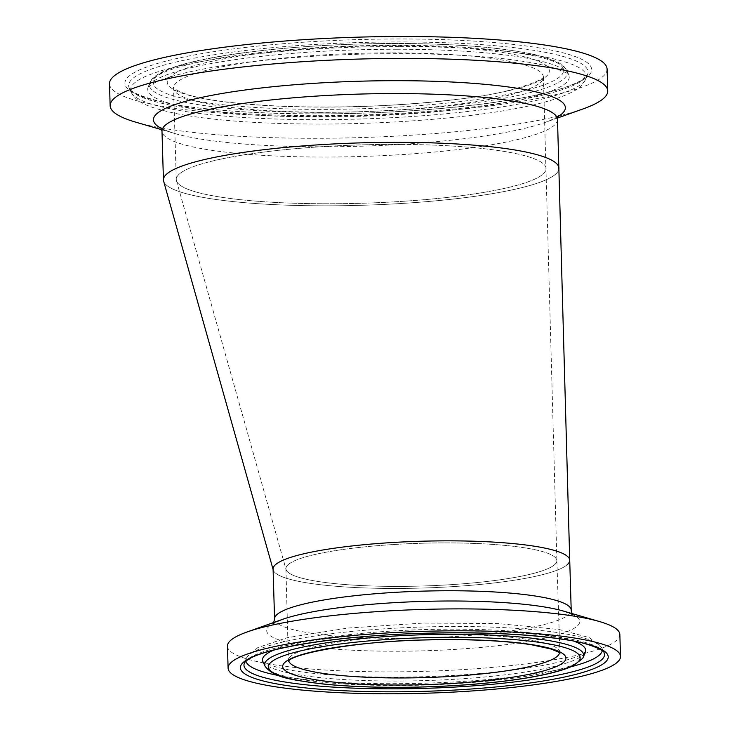 <?xml version="1.0" encoding="UTF-8"?>
<svg xmlns="http://www.w3.org/2000/svg" width="730" height="730" viewBox="0 0 730 730"><rect width="100%" height="100%" fill="white"/><g stroke="black" fill="none" stroke-linecap="round" stroke-linejoin="round"><path stroke-width="0.55" stroke-dasharray="3.65 2.74" d="M542.381 174.662A184.991 29.182 -1.7 0 1 346.695 203.606A184.991 29.182 -1.7 0 1 176.459 180.712A184.991 29.182 -1.7 0 1 180 173.494A184.991 29.182 -1.7 0 1 379.345 144.494A184.991 29.182 -1.7 0 1 546.104 168.603A184.991 29.182 -1.7 0 1 542.381 174.662M288.067 564.728A135.534 21.38 178.3 0 0 286.06 569.51A135.534 21.38 178.3 0 0 412.35 586.254A135.534 21.38 178.3 0 0 554.745 564.573A135.534 21.38 178.3 0 0 556.88 560.631A135.534 21.38 178.3 0 0 433.127 543.001A135.534 21.38 178.3 0 0 288.067 564.728M163.429 179.945A197.848 31.208 -1.7 0 0 325.37 205.823A197.848 31.208 -1.7 0 0 558.952 168.21A197.848 31.208 -1.7 0 1 555.284 174.443A197.848 31.208 -1.7 0 1 346.495 205.641A197.848 31.208 -1.7 0 1 163.62 181.168M567.119 564.801A148.382 23.406 -1.7 0 1 410.753 588.316A148.382 23.406 -1.7 0 1 273.23 569.966L273.102 569.519M394.684 144.394A184.991 29.182 -1.7 0 1 546.104 168.593A184.991 29.182 -1.7 0 1 327.697 203.761A184.991 29.182 -1.7 0 1 176.277 179.571A184.991 29.182 -1.7 0 1 394.684 144.394M582.996 108.943A248.903 39.265 -1.7 0 1 313.873 138.289A248.903 39.265 -1.7 0 1 135.908 122.211M607.086 69.058A248.903 39.265 -1.7 0 1 313.225 116.371A248.903 39.265 -1.7 0 1 109.5 83.822M227.45 646.205A196.288 30.97 178.3 0 0 414.549 671.591A196.288 30.97 178.3 0 0 618.921 637.746A196.288 30.97 178.3 0 0 619.852 634.553M273.084 569.053A148.382 23.406 178.3 0 0 414.521 588.243A148.382 23.406 178.3 0 0 569.017 562.657A148.382 23.406 178.3 0 0 569.719 560.248M556.233 562.83A135.534 21.38 178.3 0 0 556.871 560.631A135.534 21.38 178.3 0 0 427.689 543.102A135.534 21.38 178.3 0 0 286.571 566.471A135.534 21.38 178.3 0 0 285.932 568.67A135.534 21.38 178.3 0 0 415.115 586.199A135.534 21.38 178.3 0 0 556.233 562.83M262.937 661.608A161.649 25.504 178.3 0 0 263.074 661.882A161.649 25.504 178.3 0 0 422.953 680.643A161.649 25.504 178.3 0 0 584.894 652.93A161.649 25.504 178.3 0 0 585.223 652.319A161.649 25.504 178.3 0 0 585.341 652.036M602.223 650.695A178.275 28.123 178.3 0 0 601.821 647.911A178.275 28.123 178.3 0 0 601.666 647.61A178.275 28.123 178.3 0 0 425.344 626.924A178.275 28.123 178.3 0 0 246.74 657.493A178.275 28.123 178.3 0 0 246.375 658.159A178.275 28.123 178.3 0 0 246.247 658.469A178.275 28.123 178.3 0 0 246.001 661.261M573.972 641.232A161.649 25.504 178.3 0 0 423.327 629.607A161.649 25.504 178.3 0 0 273.64 650.147M278.294 675.496A178.275 28.123 178.3 0 0 570.833 666.809M391.964 52.87A184.991 29.182 -1.7 0 1 543.385 77.033A184.991 29.182 -1.7 0 1 543.385 77.061A184.991 29.182 -1.7 0 1 324.978 112.228A184.991 29.182 -1.7 0 1 173.557 88.038A184.991 29.182 -1.7 0 1 173.557 88.011A184.991 29.182 -1.7 0 1 391.964 52.87M323.682 107.109A191.15 30.158 -1.7 0 1 170.391 76.413A191.15 30.158 -1.7 0 1 392.895 45.771A191.15 30.158 -1.7 0 1 546.195 76.468A191.15 30.158 -1.7 0 1 323.682 107.109M557.501 119.437A197.848 31.208 -1.7 0 1 323.919 157.05A197.848 31.208 -1.7 0 1 161.987 131.172M558.012 116.608A206.043 32.503 -1.7 0 1 544.881 122.512A206.043 32.503 -1.7 0 1 322.094 146.803A206.043 32.503 -1.7 0 1 174.771 133.499A206.043 32.503 -1.7 0 1 161.312 128.38M316.017 113.898A233.472 36.828 -1.7 0 1 128.772 76.404A233.472 36.828 -1.7 0 1 400.56 38.973A233.472 36.828 -1.7 0 1 587.805 76.468A233.472 36.828 -1.7 0 1 316.017 113.898M316.756 115.705A229.822 36.254 -1.7 0 1 129.246 88.084A229.822 36.254 -1.7 0 1 399.976 41.948A229.822 36.254 -1.7 0 1 587.623 74.478A229.822 36.254 -1.7 0 1 316.756 115.705M399.766 46.501A227.988 35.971 -1.7 0 1 585.953 78.703A227.988 35.971 -1.7 0 1 585.925 78.776A227.988 35.971 -1.7 0 1 317.212 119.665A227.988 35.971 -1.7 0 1 131.199 92.272A227.988 35.971 -1.7 0 1 131.172 92.208A227.988 35.971 -1.7 0 1 399.766 46.501M396.664 49.248A210.851 33.261 -1.7 0 1 568.697 74.588A210.851 33.261 -1.7 0 1 568.725 74.642A210.851 33.261 -1.7 0 1 320.315 116.919A210.851 33.261 -1.7 0 1 148.117 87.135A210.851 33.261 -1.7 0 1 148.144 87.071A210.851 33.261 -1.7 0 1 396.664 49.248M320.516 112.365A209.026 32.978 -1.7 0 1 149.842 82.782A209.026 32.978 -1.7 0 1 396.207 45.287A209.026 32.978 -1.7 0 1 566.745 70.408A209.026 32.978 -1.7 0 1 320.516 112.365M321.109 109.39A205.367 32.394 -1.7 0 1 156.412 76.413A205.367 32.394 -1.7 0 1 395.477 43.49A205.367 32.394 -1.7 0 1 560.175 76.468A205.367 32.394 -1.7 0 1 321.109 109.39M273.914 622.425L273.002 623.894L282.273 619.451A156.585 24.701 178.3 0 0 267.454 628.22A156.585 24.701 178.3 0 0 407.988 651.151A156.585 24.701 178.3 0 0 579 624.013A156.585 24.701 178.3 0 0 563.542 611.101L573.059 614.989L572.064 613.583M274.562 618.958A148.382 23.406 178.3 0 0 416 638.148A148.382 23.406 178.3 0 0 570.504 612.561A148.382 23.406 178.3 0 0 571.207 610.152M559.536 652.921A135.534 21.38 178.3 0 0 559.591 652.2A135.534 21.38 178.3 0 0 430.408 634.671A135.534 21.38 178.3 0 0 289.29 658.04A135.534 21.38 178.3 0 0 288.651 660.239A135.534 21.38 178.3 0 0 288.751 660.96M265.136 666.335A159.578 25.176 178.3 0 0 422.241 685.142A159.578 25.176 178.3 0 0 582.978 657.757A159.578 25.176 178.3 0 0 583.425 656.881M601.821 647.911L604.02 652.638A180.346 28.452 178.3 0 0 426.484 631.377A180.346 28.452 178.3 0 0 244.824 662.32A180.346 28.452 178.3 0 0 244.322 663.314L246.247 658.469M176.45 180.712L286.06 569.51M543.385 77.061L556.88 560.631M543.385 77.024L543.43 76.632C546.496 78.959 509.914 94.179 457.363 99.262C415.945 104.353 371.442 106.936 323.865 107.027C270.711 106.863 229.238 103.697 199.454 97.546C181.998 94.581 171.732 87.244 173.484 87.609L173.557 88.011M558.505 115.732C558.742 115.276 558.505 117.384 544.881 122.512L557.601 117.986M160.764 127.54C160.49 127.102 160.856 129.192 174.771 133.499L161.795 129.73M131.199 92.272L129.246 88.084C128.626 92.664 160.135 105.02 207.685 108.861C239.294 112.146 275.447 113.807 316.136 113.853C417.304 114.181 527.598 101.899 568.716 86.021C575.021 83.676 579.793 81.386 583.024 79.159L587.623 74.478L585.925 78.776M131.172 92.208C136.364 102.501 147.825 107.492 178.257 114.008C213.853 120.596 260.656 123.945 318.654 124.064C389.108 124.155 465.074 118.214 515.635 108.615C542.107 103.715 561.397 97.929 573.497 91.259C579.182 88.421 583.325 84.233 585.953 78.703M148.117 87.135L150.617 85.145C155.207 81.97 164.122 78.539 177.353 74.871C195.467 69.998 218.927 65.782 247.762 62.223C294.601 56.602 344.715 53.746 398.115 53.655C434.697 53.682 467.383 55.124 496.172 57.971C520.098 60.398 538.722 63.528 552.035 67.343C564.865 71.951 570.458 74.46 568.843 74.862L568.725 74.642M568.697 74.588L566.745 70.408C564.701 66.567 560.886 63.455 555.284 61.074L538.357 55.453C505.644 47.633 458.057 43.627 395.587 43.435C277.92 43.855 157.671 59.349 149.842 82.782L148.144 87.071M176.277 179.571L173.557 88.038M556.871 560.631L559.883 653.268M285.932 568.67L288.423 661.316M246.375 658.159L247.215 656.598L257.936 647.519L287.374 637.673L347.827 628.065L423.217 623.073L497.96 623.557L558.998 629.497L589.402 637.637L601.666 647.61M263.074 661.882L262.818 661.489C261.039 661.426 265.328 663.214 275.675 666.864C305.779 675.131 367.062 678.635 427.579 676.582C476.571 674.858 517.36 670.688 549.945 664.072C564.135 661.061 574.346 658.022 580.587 654.983L585.451 651.908"/><path stroke-width="1.09" d="M569.719 560.257L557.501 119.437A197.848 31.208 -1.7 0 0 395.56 93.559A197.848 31.208 -1.7 0 0 161.987 131.172L163.429 179.945A197.848 31.208 -1.7 0 1 397.01 142.332A197.848 31.208 -1.7 0 1 558.952 168.21A197.848 31.208 -1.7 0 0 379.801 142.45A197.848 31.208 -1.7 0 0 167.097 173.713A197.848 31.208 -1.7 0 0 163.62 181.168L273.23 569.966A148.382 23.406 -1.7 0 1 275.694 564.491A148.382 23.406 -1.7 0 1 434.989 540.939A148.382 23.406 -1.7 0 1 569.719 560.257A148.382 23.406 -1.7 0 1 567.119 564.801M161.795 129.73L135.908 122.211A248.903 39.265 -1.7 0 1 110.148 105.731A248.903 39.265 -1.7 0 1 404.009 58.409A248.903 39.265 -1.7 0 1 607.734 90.967A248.903 39.265 -1.7 0 1 582.996 108.943L557.601 117.986M110.148 105.731L109.5 83.822A248.903 39.265 -1.7 0 1 403.352 36.5A248.903 39.265 -1.7 0 1 607.086 69.058L607.734 90.967M620.5 656.471L619.852 634.553A196.288 30.97 178.3 0 0 599.54 621.558A196.288 30.97 178.3 0 0 422.734 609.431A196.288 30.97 178.3 0 0 246.959 632.025A196.288 30.97 178.3 0 0 228.38 643.011A196.288 30.97 178.3 0 0 227.45 646.205L228.098 668.114A196.288 30.97 178.3 0 0 415.197 693.5A196.288 30.97 178.3 0 0 619.569 659.655A196.288 30.97 178.3 0 0 620.5 656.471A196.288 30.97 178.3 0 0 433.41 631.085A196.288 30.97 178.3 0 0 229.028 664.93A196.288 30.97 178.3 0 0 228.098 668.114M274.562 618.958A148.382 23.406 178.3 0 1 275.265 616.549A148.382 23.406 178.3 0 1 429.769 590.962A148.382 23.406 178.3 0 1 571.207 610.152L569.719 560.248A148.382 23.406 178.3 0 0 428.291 541.058A148.382 23.406 178.3 0 0 273.786 566.644A148.382 23.406 178.3 0 0 273.084 569.053L274.562 618.958L273.513 623.192M273.64 650.147A161.649 25.504 178.3 0 0 263.284 657.265A161.649 25.504 178.3 0 0 262.937 661.608L265.136 666.335C274.507 678.471 293.387 679.895 322.833 683.992C352.407 687.012 386.352 687.998 424.696 686.939C454.334 686.045 481.8 684.001 507.085 680.816C521.129 679.028 533.511 676.975 544.242 674.648C556.981 671.91 566.736 668.881 573.506 665.587L582.695 658.341L583.425 656.881A159.578 25.176 178.3 0 0 437.033 634.425A159.578 25.176 178.3 0 0 265.483 662.046A159.578 25.176 178.3 0 0 265.136 666.335M570.833 666.809A178.275 28.123 178.3 0 0 601.438 652.702A178.275 28.123 178.3 0 0 602.223 650.695M583.425 656.881L585.341 652.036A161.649 25.504 178.3 0 0 573.972 641.232M246.001 661.261A178.275 28.123 178.3 0 0 278.294 675.496M161.312 128.38A206.043 32.503 -1.7 0 1 396.7 80.683A206.043 32.503 -1.7 0 1 558.012 116.608M599.54 621.558L563.542 611.101A156.585 24.701 178.3 0 0 422.497 601.429A156.585 24.701 178.3 0 0 282.273 619.451L246.959 632.025M288.751 660.96A135.534 21.38 178.3 0 0 420.133 677.714A135.534 21.38 178.3 0 0 558.952 654.399A135.534 21.38 178.3 0 0 559.536 652.921M283.349 664.19A141.684 22.356 178.3 0 0 410.506 684.941A141.684 22.356 178.3 0 0 565.257 660.385A141.684 22.356 178.3 0 0 438.091 639.635A141.684 22.356 178.3 0 0 283.349 664.19M269.188 664.382A155.919 24.601 178.3 0 0 409.119 687.222A155.919 24.601 178.3 0 0 579.419 660.194A155.919 24.601 178.3 0 0 439.478 637.363A155.919 24.601 178.3 0 0 269.188 664.382M603.637 657.484A180.346 28.452 178.3 0 0 604.02 652.638C604.887 650.977 589.676 642.856 565.759 639.763C529.049 634.032 482.274 631.87 425.453 633.266C336.576 635.374 252.799 649.463 244.532 662.904L244.322 663.314A180.346 28.452 178.3 0 0 409.758 688.691A180.346 28.452 178.3 0 0 603.637 657.484M241.256 664.756A183.996 29.027 178.3 0 0 406.391 691.712A183.996 29.027 178.3 0 0 607.351 659.82A183.996 29.027 178.3 0 0 442.216 632.873A183.996 29.027 178.3 0 0 241.256 664.756M557.501 119.437L558.505 115.732M161.987 131.172L160.764 127.54M571.207 610.152L572.064 613.583M288.423 661.316L288.423 661.325C291.69 653.678 358.494 640.84 426.366 639.945C468.578 638.96 503.508 640.548 531.139 644.699L550.566 648.906C557.629 651.589 560.731 653.04 559.883 653.268"/></g></svg>
